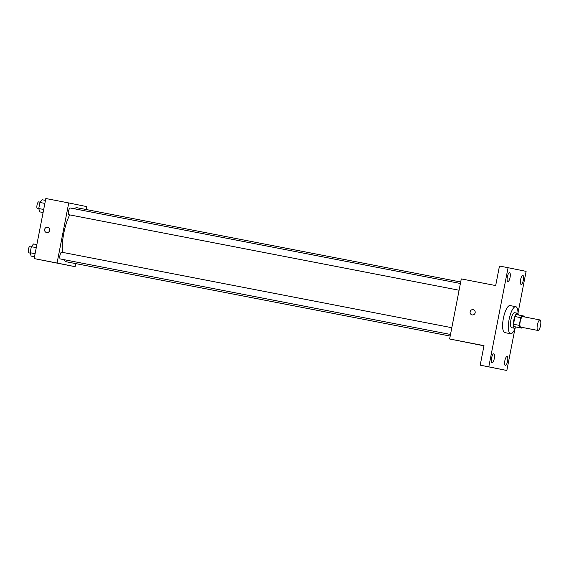<?xml version="1.0" encoding="UTF-8"?>
<svg xmlns="http://www.w3.org/2000/svg" width="569" height="569" viewBox="0 0 569 569"><rect width="100%" height="100%" fill="white"/><g stroke="black" fill="none" stroke-linecap="round" stroke-linejoin="round"><path stroke-width="0.85" d="M537.947 330.454A5.356 1.607 -79 0 1 537.392 324.885A5.356 1.607 -79 0 1 539.988 319.942A5.356 1.607 -79 0 1 540.55 325.504A5.356 1.607 -79 0 1 537.954 330.454A5.356 1.607 -79 0 1 537.947 330.454L520.763 327.125A5.356 1.607 -79 0 1 520.756 327.125A5.356 1.607 -79 0 1 520.194 321.556A5.356 1.607 -79 0 1 522.797 316.613L539.988 319.942M520.72 317.651L519.227 325.354A7.269 2.184 -79 0 0 519.454 327.644L513.722 326.535A7.269 2.184 -79 0 1 513.494 324.252L514.995 316.542L520.72 317.651A7.269 2.184 -79 0 1 521.787 315.624L524.099 316.101A7.269 2.184 -79 0 1 524.248 316.89M519.454 327.644L521.766 328.114A7.269 2.184 -79 0 0 522.214 327.41M513.494 324.252L519.227 325.354M513.722 326.535L521.766 328.114M514.995 316.542A7.269 2.184 -79 0 1 516.055 314.522L521.787 315.624M518.565 315.006A7.653 2.297 101 0 0 517.498 313.249A7.653 2.297 101 0 0 513.793 320.304A7.653 2.297 101 0 0 514.589 328.27A7.653 2.297 101 0 0 516.232 327.04M514.589 328.27L511.73 327.716A7.653 2.297 -79 0 1 511.723 327.716A7.653 2.297 -79 0 1 510.926 319.75A7.653 2.297 -79 0 1 514.632 312.694L517.498 313.249M515.201 328.142A13.77 4.139 -79 0 1 510.564 333.726A13.77 4.139 -79 0 1 509.12 319.401A13.77 4.139 -79 0 1 515.799 306.684A13.77 4.139 -79 0 1 518.018 313.597M510.564 333.726A13.77 4.139 -79 0 1 510.557 333.726L504.831 332.616A13.77 4.139 -79 0 1 504.824 332.616A13.77 4.139 -79 0 1 503.387 318.291A13.77 4.139 -79 0 1 510.066 305.581L515.799 306.684M523.324 280.168A4.588 1.38 -79 0 1 521.097 284.4A4.588 1.38 -79 0 1 520.614 279.628A4.588 1.38 -79 0 1 522.84 275.389A4.588 1.38 -79 0 1 523.324 280.168M507.555 361.272A4.588 1.38 -79 0 1 505.336 365.504A4.588 1.38 -79 0 1 504.852 360.739A4.588 1.38 -79 0 1 507.079 356.493A4.588 1.38 -79 0 1 507.555 361.272M494.283 358.577A4.588 1.38 -79 0 1 492.057 362.809A4.588 1.38 -79 0 1 491.573 358.043A4.588 1.38 -79 0 1 493.8 353.797A4.588 1.38 -79 0 1 494.283 358.577M510.052 277.473A4.588 1.38 -79 0 1 507.825 281.705A4.588 1.38 -79 0 1 507.342 276.932A4.588 1.38 -79 0 1 509.568 272.693A4.588 1.38 -79 0 1 510.052 277.473M518.01 313L526.105 271.363L508.067 267.7L488.799 366.834L506.837 370.49L514.945 328.754M508.067 267.7L499.468 266.036L495.677 285.567L461.288 278.91L449.617 338.989L483.999 345.639L480.2 365.17L488.799 366.834M472.135 314.906A2.674 2.553 101.5 0 1 470.143 311.769A2.674 2.553 101.5 0 1 473.18 309.65A2.674 2.553 101.5 0 1 475.151 312.772A2.674 2.553 101.5 0 1 472.135 314.906A2.674 2.553 101.5 0 1 470.143 311.769A2.674 2.553 101.5 0 1 473.18 309.65M480.2 365.17L506.837 370.49M449.617 338.989L483.963 345.81M478.415 344.65L473.237 343.64M450.179 336.066L66.687 261.854A27.54 8.279 -79 0 1 66.665 261.847A27.54 8.279 -79 0 1 64.233 259.706M62.426 252.352A27.54 8.279 -79 0 1 69.71 214.883M74.205 208.745A27.54 8.279 -79 0 1 77.149 207.77L460.691 281.996M459.091 290.24L68.927 214.733A3.442 1.031 -79 0 1 68.92 214.733A3.442 1.031 -79 0 1 68.565 211.156A3.442 1.031 -79 0 1 70.229 207.977L460.399 283.483M450.492 334.458L60.328 258.952A3.442 1.031 -79 0 1 59.965 255.374A3.442 1.031 -79 0 1 61.637 252.195L451.807 327.701M86.211 209.527L86.773 206.604L68.742 202.941L57.064 263.02L75.094 266.683L75.698 263.596M57.064 263.02L34.14 258.582L45.819 198.51L68.742 202.941M46.63 232.557A2.674 2.553 101.5 0 1 46.608 232.557A2.674 2.553 101.5 0 1 44.638 229.421A2.674 2.553 101.5 0 1 47.675 227.308A2.674 2.553 101.5 0 1 49.645 230.431A2.674 2.553 101.5 0 1 46.63 232.557A2.674 2.553 101.5 0 1 44.638 229.421A2.674 2.553 101.5 0 1 47.675 227.308M34.14 258.582L75.094 266.683M52.91 262.302L47.732 261.299M36.857 244.606L33.507 243.959L31.345 246.676L30.164 252.743L31.153 256.1L34.496 256.747M31.345 246.676L36.267 247.629M30.164 252.743L35.086 253.696M30.278 253.134L28.813 252.849A3.442 1.031 -79 0 1 28.806 252.849A3.442 1.031 -79 0 1 28.45 249.272A3.442 1.031 -79 0 1 30.121 246.1L31.579 246.377M45.449 200.388L42.106 199.74L39.937 202.457L38.756 208.524L39.745 211.881L43.088 212.529M39.937 202.457L44.866 203.41M38.756 208.524L43.685 209.477M38.87 208.915L37.405 208.631A3.442 1.031 -79 0 1 37.042 205.053A3.442 1.031 -79 0 1 38.713 201.881L40.171 202.166"/></g></svg>
